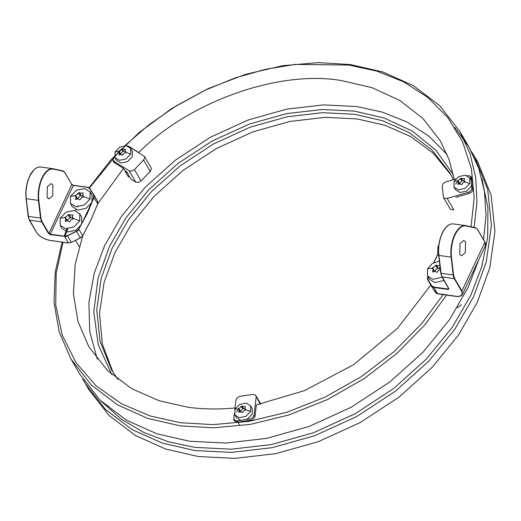 <?xml version="1.0" encoding="UTF-8"?>
<svg xmlns="http://www.w3.org/2000/svg" width="521" height="521" viewBox="0 0 521 521"><rect width="100%" height="100%" fill="white"/><g stroke="black" fill="none" stroke-linecap="round" stroke-linejoin="round"><path stroke-width="0.78" d="M443.156 294.619L421.613 323.723L394.15 351.545L361.561 376.475L325.267 397.041L287.136 412.163L249.168 421.326L213.154 424.635L180.461 422.726L150.061 415.94L121.367 403.71L96.118 385.84L75.994 362.694L62.299 335.237L55.714 304.909L56.183 273.369L62.989 242.232M64.858 236.612L67.789 228.791M89.293 188.211L119.537 151.012M124.91 145.652L149.058 124.662L176.091 105.932L205.202 90.153L235.427 77.824L265.769 69.234L295.27 64.409L348.764 65.06L376.898 71.143L403.684 81.849L427.754 97.388L447.754 117.551L462.55 141.699L471.414 168.804L474.149 197.602L471.075 226.765M446.614 295.094L424.999 324.687L397.315 353.036L364.348 378.487L327.546 399.516L288.823 414.996L250.223 424.394L213.61 427.813L180.383 425.878L147.873 418.454L117.414 404.81L91.103 384.791L70.908 358.949L59.179 331.818L54.002 302.343L55.226 271.982L62.168 242.115M64.213 236.137L67.027 228.81M75.415 210.692L75.975 209.618M77.427 206.909L78.065 205.756M88.98 187.938L111.338 159.406L139.283 132.38L171.976 108.355L208.009 88.681L245.612 74.314L282.923 65.672L318.272 62.624L350.405 64.565L382.915 71.996L413.374 85.633L439.685 105.652L459.88 131.5L470.02 153.643L475.719 177.557L476.975 202.415L474.058 227.423M97.277 359.177L89.736 331.506L88.896 302.369L94.19 273.33L104.558 245.73L121.471 216.417L145.151 187.306L175.18 160.299L210.23 137.316L248.237 119.967L286.758 109.136L323.489 104.89L356.664 106.558L382.388 112.119L406.875 121.921L428.874 136.144L447.148 154.594M128.961 146.46L138.768 152.497C189.292 101.517 279.048 69.671 341.47 80.573L372.014 87.671L399.763 100.429L423.013 118.534L440.44 141.08L449.122 159.719L454.24 179.413M430.795 285.117L397.464 328.347L353.492 364.752L304.498 390.607L256.345 404.889L255.049 416.058C254.522 418.291 252.965 419.711 250.367 420.31L237.602 422.153L234.098 420.812L233.805 418.825M235.069 407.963C218.703 409.545 202.936 409.291 187.762 407.214L159.081 400.727L131.702 388.673L107.586 370.594L88.791 346.699L77.981 321.483L73.402 293.636L75.148 264.577L82.709 235.766M117.87 379.457L111.644 370.001L100.045 341.242L96.75 309.891L101.25 278.168L112.191 248.009L128.44 219.836L151.201 191.871L180.051 165.912L213.734 143.835L250.249 127.163L287.266 116.756L322.564 112.679L354.436 114.281L382.681 120.735L409.141 132.581L431.994 149.97L449.538 172.425L453.4 179.66M111.761 374.443L98.222 344.707L93.793 311.805L98.039 278.286L109.456 246.407L125.893 217.908L148.915 189.611L178.104 163.36L212.177 141.022L249.116 124.154L286.563 113.624L322.271 109.501L354.514 111.123L384.4 118.085L412.215 131.051L435.843 150.139L453.348 174.704M113.037 372.32L102.305 343.912L99.518 313.167L104.154 282.154L114.92 252.672L131.168 224.505L153.923 196.534L182.78 170.575L216.462 148.498L252.978 131.826L289.995 121.419L325.293 117.342L357.165 118.944L384.752 125.183L410.685 136.561L433.257 153.226L450.873 174.769M476.012 159.179L477.803 162.155L491.153 195.258L494.95 231.35L489.773 267.872L477.171 302.59L458.467 335.016L432.267 367.214L399.053 397.093L360.285 422.511L318.246 441.704L275.635 453.68L235.004 458.376L198.306 456.533L165.795 449.102L135.336 435.465L109.026 415.445L88.831 389.597L85.32 383.606L105.516 409.447L131.833 429.467L162.291 443.111L194.802 450.535L231.493 452.384L272.125 447.682L314.736 435.706L356.774 416.513L395.55 391.095L428.763 361.216L454.963 329.018L473.667 296.592L486.262 261.874L491.446 225.352L487.649 189.26L474.299 156.157L471.466 151.552M461.293 304.707L457.132 307.891M481.951 178.964L487.949 207.677L487.649 237.452L481.658 266.941L470.925 294.99L452.41 327.09L426.478 358.962L393.602 388.542L355.218 413.7L313.603 432.697L271.421 444.556L231.2 449.206L194.88 447.376L168.85 441.919L143.881 432.521L121.048 419.001L101.445 401.457M478.903 259.425L468.21 287.266L449.506 319.692L423.306 351.89L390.092 381.769L351.323 407.181L309.279 426.38L266.674 438.356L226.042 443.052L189.344 441.209L156.834 433.778L126.375 420.141L100.065 400.121L79.869 374.273L70.908 358.949M82.702 378.878L85.32 383.606M454.729 127.371L468.841 146.824L478.734 168.263L484.458 191.389L486.002 215.46L483.586 239.725M470.118 176.118L471.674 177.316L472.006 178.377L472.977 188.804C472.899 190.979 471.583 192.555 469.03 193.519L455.94 197.316M129.26 176.254L128.537 177.068L123.47 168.407L114.301 162.669L113.435 161.784L113.148 159.843M97.779 203.783L123.47 168.407M126.929 172.269L126.193 173.057M52.927 185.079L52.654 195.811L48.948 198.944L47.085 197.485L47.359 186.752L51.065 183.62L52.927 185.079M465.572 241.939L465.299 252.678L461.593 255.811L459.73 254.352L459.997 243.613L463.703 240.481L465.572 241.939M471.687 185.32L471.941 188.114L471.049 190.582L468.496 192.236L469.213 193.467M443.456 197.387L450.079 208.719L451.075 209.624L453.798 209.748L447.174 198.423L444.452 198.293L443.456 197.387L442.192 186.036L443.091 183.568L445.644 181.907L455.712 178.99M466.966 175.727L469.688 175.851L470.684 176.756L471.238 180.474M447.174 198.423L468.496 192.236M240.578 420.356L237.159 420.851L234.632 420.297L233.805 418.207L234.346 413.596M234.808 409.578L235.922 400.017L237.276 397.608L240.018 396.292L252.783 394.449L255.31 395.003L260.24 404.114M254.886 416.767L254.02 415.283L252.665 417.692L249.924 419.008L246.505 419.503M254.02 415.283L256.137 397.1M127.02 145.867L128.72 146.31L144.421 156.424L144.721 157.616L143.594 160.064L150.217 171.396L151.344 168.947L151.044 167.749L144.421 156.424M141.041 180.937L134.418 169.612L131.761 171.103L129.123 170.758L135.747 182.09L138.384 182.428L141.041 180.937L150.217 171.396M115.271 163.275L113.122 159.452L114.574 156.671M134.418 169.612L143.594 160.064M114.19 161.425L129.123 170.758M135.747 182.09L130.895 179.055L126.61 171.722L124.727 170.549M442.036 277.133L433.042 279.334L427.513 275.954L427.546 268.862L432.235 263.554L439.353 261.014M443.957 280.415L434.963 282.616L429.434 279.236L427.513 275.954M432.358 268.562L432.736 267.755M434.436 270.855L432.632 267.768L434.156 267.045L435.523 265.339L437.327 268.432L434.071 271.636M435.51 265.43L436.455 265.124M436.429 265.039L437.406 265.723L439.88 265.463M439.978 266.322L439.646 267.534L440.252 268.595M440.297 268.999L438.239 268.139L437.327 268.432M440.375 269.65L438.623 270.125L437.399 272.086M437.38 271.91L436.468 272.32M436.487 272.372L435.621 271.545L434.488 271.382L433.198 271.923M432.619 271.89L433.127 269.631L432.15 268.159L427.546 268.862M433.296 271.832L432.736 271.324M438.656 255.179L437.822 254.059L437.848 246.967L438.793 245.332M79.752 220.937L73.845 226.993L65.666 228.712L60.136 225.326L60.169 218.234L66.076 212.177L74.256 210.458L79.785 213.844L79.752 220.937L73.481 218.586M79.785 213.844L81.699 217.12L81.667 224.212L75.766 230.269L67.587 231.988L62.058 228.608L60.136 225.326M64.982 217.934L65.359 217.127M67.059 220.233L65.249 217.14L66.779 216.423L68.147 214.711L69.951 217.804L66.688 221.015M68.134 214.802L69.078 214.502M72.986 218.364L70.895 217.57L69.059 214.424L70.022 215.095L72.347 214.88L72.732 215.531M72.23 214.939L72.79 215.44M72.979 214.991L72.269 216.905L73.285 218.247M70.863 217.511L69.951 217.804M73.168 218.201L72.79 219.015M72.914 219.028L71.247 219.504L70.022 221.458M69.996 221.282L69.091 221.699M69.117 221.764L68.244 220.924L67.111 220.761L65.822 221.295M65.242 221.262L65.75 219.009L64.773 217.531L60.169 218.234M65.92 221.204L65.359 220.696M90.055 199.035L84.155 205.092L75.968 206.811L70.439 203.431L70.472 196.339L76.379 190.282L84.558 188.563L90.087 191.943L90.055 199.035L83.783 196.691M90.087 191.943L92.002 195.225L91.97 202.317L86.069 208.374L77.889 210.093L72.36 206.707L70.439 203.431M75.284 196.039L75.669 195.232M77.362 198.332L75.558 195.245L77.082 194.522L78.45 192.816L80.26 195.909L76.997 199.113M78.437 192.907L79.381 192.601M83.288 196.469L81.198 195.675L79.361 192.529L80.332 193.2L82.65 192.978L83.034 193.636M82.533 193.037L83.093 193.545M83.282 193.096L82.572 195.01L83.588 196.352M81.165 195.616L80.26 195.909M83.471 196.306L83.093 197.114M83.223 197.133L81.55 197.602L80.325 199.563M80.306 199.387L79.394 199.797M79.413 199.849L78.547 199.022L77.421 198.859L76.125 199.4M75.545 199.367L76.053 197.107L75.076 195.635L70.472 196.339M76.222 199.309L75.662 198.801M75.649 195.408L78.749 193.324M130.693 154.112L125.971 158.957L119.426 160.331L115.004 157.629L115.03 151.95L119.752 147.104L126.297 145.73L130.719 148.433L130.693 154.112L125.991 152.438M130.719 148.433L132.301 151.142L132.275 156.814L127.547 161.66L121.009 163.034L116.58 160.331L115.004 157.629M118.606 151.741L118.938 151.038L118.606 151.741M120.299 153.532L118.847 151.051L120.279 150.335L121.367 148.934L122.819 151.416L119.973 154.216M121.354 149.013L122.174 148.752M122.155 148.674L123.203 149.306L125.027 149.078L125.359 149.651M124.923 149.13L125.411 149.573M125.581 149.182L124.942 150.706L125.978 152.145M125.743 151.976L125.411 152.679L125.743 151.976M125.457 151.911L123.614 151.168L122.819 151.416M125.522 152.699L123.952 153.174L123.002 154.815M122.982 154.659L122.188 155.017M119.172 154.757L119.179 152.327L118.417 151.65M119.426 154.594L118.938 154.151L119.426 154.594M122.324 155.336C121.497 153.903 120.364 153.819 118.918 155.069M116.606 154.652L118.56 151.898M469.714 183.594L464.993 188.439L458.447 189.813L454.025 187.111L454.052 181.432L458.773 176.586L465.318 175.212L469.74 177.921L469.714 183.594L465.012 181.92M469.74 177.921L471.323 180.624L471.297 186.297L466.575 191.142L460.03 192.516L455.608 189.813L454.025 187.111M457.633 181.23L457.966 180.52L457.633 181.23M459.32 183.021L457.868 180.533L459.301 179.817L460.395 178.416L461.84 180.904L459.001 183.698M460.382 178.495L461.202 178.234M461.176 178.162L462.231 178.788L464.048 178.56L464.387 179.133M463.95 178.612L464.439 179.055M464.602 178.664L463.97 180.188L465.006 181.627M464.765 181.458L464.432 182.161L464.765 181.458M464.485 181.393L462.635 180.65L461.84 180.904M464.55 182.181L462.974 182.656L462.023 184.297M462.003 184.141L461.254 184.584M458.193 184.239L458.206 181.809L457.445 181.132M458.454 184.076L457.966 183.633L458.454 184.076M461.352 184.818C460.525 183.392 459.385 183.301 457.939 184.551M455.634 184.141L457.588 181.38M250.588 411.486L245.866 416.331L239.321 417.705L234.899 415.003L234.925 409.324L239.647 404.478L246.192 403.104L250.614 405.807L250.588 411.486L245.886 409.812M250.614 405.807L252.197 408.51L252.171 414.188L247.449 419.034L240.904 420.408L236.475 417.705L234.899 415.003M238.501 409.115L238.833 408.412L238.501 409.115M240.194 410.906L238.742 408.425L240.174 407.709L241.262 406.308L242.714 408.79L239.875 411.59M241.249 406.387L242.07 406.126M242.05 406.048L243.099 406.68L244.922 406.452L245.254 407.025M244.818 406.504L245.306 406.947M245.476 406.556L244.837 408.08L245.873 409.519M245.638 409.35L245.306 410.053L245.638 409.35M245.352 409.285L243.509 408.536L242.714 408.79M245.417 410.073L243.848 410.548L242.897 412.189M242.877 412.033L242.083 412.391M239.067 412.131L239.074 409.701L238.312 409.024M239.321 411.968L238.833 411.525L239.321 411.968M242.226 412.71C241.392 411.277 240.259 411.193 238.813 412.443M236.501 412.026L238.455 409.272M233.773 419.131L234.092 419.679M41.993 221.627L41.641 221.822L48.531 233.61L48.889 233.415L41.993 221.627L40.931 218.097L38.815 200.305C38.053 192.49 39.218 185.092 42.312 178.123C45.614 171.507 49.345 168.498 53.5 169.097L63.008 171.175L64.962 172.809L71.859 184.603L73.227 185.404L87.548 187.378L89.579 188.576L89.032 187.742L87.749 187.313M80.006 226.798L78.704 229.097L76.431 231.181L67.424 235.661L64.578 236.189L50.257 234.216L50.244 234.613L66.069 236.534L78.013 230.582L87.294 213.48L94.034 197.439L93.871 194.861L89.918 188.595L87.684 187.26L73.363 185.287L71.716 184.336L64.969 172.64L62.826 170.862L53.305 168.778L40.631 167.02C36.437 166.713 32.751 169.8 29.573 176.28C26.441 183.301 25.268 190.745 26.05 198.618L26.193 198.703C25.418 190.784 26.597 183.294 29.73 176.235C32.641 170.315 35.982 167.221 39.765 166.967L41.061 167.098M64.578 236.189L68.271 242.916L50.029 240.402C44.031 239.191 39.583 236.593 36.685 232.587L28.714 218.507L26.193 198.703L38.43 200.39L40.54 218.175L41.641 221.822L29.404 220.136M80.325 237.843L71.351 242.408L68.271 242.916M89.579 188.576L93.533 194.841L93.689 197.264L97.74 203.77L90.993 219.816L82.741 235.648L80.358 237.934L71.351 242.415L68.336 242.968L50.101 240.455C43.992 239.263 39.472 236.612 36.548 232.503L29.267 220.051L28.167 216.41L26.057 198.644M82.741 235.648L78.704 229.097M80.351 237.934L82.754 235.733L91.006 219.901L97.753 203.854L97.57 201.191L97.74 203.77M40.931 218.097L28.173 216.43M53.5 169.097L52.002 168.654C48.219 168.908 44.878 172.002 41.967 177.921C38.834 184.981 37.655 192.47 38.43 200.39L38.815 200.305M63.901 171.416L52.868 168.706M76.431 231.181L80.312 237.869M67.424 235.661L71.305 242.35M93.689 197.264L92.797 199.615M91.129 203.802L82.246 222.688M93.533 194.841L89.781 188.524M71.859 184.427L48.889 233.415L50.257 234.216L73.428 185.339L71.716 184.336M33.605 170.276L29.645 176.235M29.586 176.365C26.493 183.34 25.327 190.738 26.089 198.553M28.199 216.339L29.261 220.044M93.728 194.782L97.57 201.191M48.531 233.61L50.244 234.613M456.025 296.26L436.298 293.375L431.381 286.12M437.581 293.805L433.882 287.475L448.203 289.448L448.939 288.784L441.359 275.368L438.623 253.115C438.35 245.919 439.6 239.25 442.375 233.095C445.715 226.394 449.493 223.353 453.706 223.958M432.599 287.045L433.882 287.475L433.889 287.084L431.857 285.879L432.599 287.045M431.857 285.879L427.904 279.614L427.748 277.198L427.376 278.722L427.761 279.933L435.413 292.522M476.546 228.283L465.943 225.645L453.27 223.88C449.082 223.574 445.396 226.661 442.212 233.141C439.086 240.161 437.907 247.612 438.695 255.485L440.805 273.271L441.906 276.911L454.286 278.683L461.567 291.141C463.254 294.971 461.332 296.703 455.823 296.319L455.921 296.371M453.57 274.958L451.46 257.172C450.698 249.351 451.863 241.959 454.957 234.984C458.259 228.367 461.984 225.359 466.145 225.958L465.943 225.645C461.73 225.039 457.952 228.081 454.612 234.782C451.837 240.936 450.587 247.605 450.867 254.802L453.185 275.042L453.596 277.055L454.286 278.683L454.638 278.488L453.57 274.958L440.818 273.297M434.338 261.308L433.706 262.669M427.884 276.579L427.65 277.205M427.943 276.684L427.598 277.348M433.817 262.61L437.914 254.215M427.904 279.614L427.852 276.534M448.802 288.523L448.203 289.448M448.568 288.302L448.21 289.057L433.889 287.084M440.844 273.206L442.042 276.996M442.225 233.232C439.131 240.207 437.966 247.599 438.728 255.414L451.46 257.172M484.895 241.959L485.396 245.625C485.917 245.3 485.748 244.075 484.888 241.952L477.607 229.5L475.465 227.729L465.513 225.567M475.608 227.833L477.607 229.507M459.581 296.247L462.427 294.437L461.919 290.946L461.567 291.141M477.607 229.676L484.888 242.128L461.919 290.946L454.638 278.488M485.396 245.625L462.427 294.437C461.489 296.149 459.307 296.794 455.888 296.371L437.647 293.857L435.413 292.528L427.761 279.933M466.145 225.958L475.647 228.042M448.855 288.875L441.906 276.911M437.874 254.144L434.403 261.171M470.977 177.687L472.124 179.647M472.912 189.761L471.941 188.114M239.497 424.849L237.159 420.851M436.435 265.052L438.239 268.139M439.724 265.502L439.926 265.847M432.658 271.428L433.003 272.021M438.636 246.733L437.848 246.967M65.281 220.806L65.626 221.392M75.584 198.905L75.929 199.497M118.43 151.396L115.03 151.95M122.161 148.68L123.614 151.168M457.458 180.878L454.052 181.432M461.183 178.169L462.635 180.65M238.325 408.77L234.925 409.324M242.057 406.054L243.509 408.536M477.803 162.155L474.299 156.157M468.841 146.824L459.88 131.5M97.616 201.256L93.91 194.926M437.842 254.092L433.635 262.708M431.466 286.263L427.721 279.862M470.684 176.756L472.078 179.139M255.85 395.621L260.754 404.009M114.783 162.975L113.428 160.65M436.461 265.098L438.272 268.198M439.848 268.12L440.284 268.856M432.944 269.083L434.306 271.415M437.822 254.059L438.702 255.57M75.506 240.344L79.172 246.615M69.085 214.47L70.895 217.57M72.471 217.491L73.298 218.905M65.568 218.462L66.929 220.787M79.387 192.575L81.198 195.675M82.774 195.596L83.601 197.01M75.871 196.56L77.232 198.892M122.181 148.726L123.64 151.214M125.131 151.351L125.861 152.594M119.114 152.191L120.625 154.776M461.209 178.208L462.661 180.702M464.159 180.833L464.882 182.076M458.141 181.673L459.652 184.258M242.076 406.1L243.535 408.588M245.026 408.725L245.756 409.968M239.009 409.565L240.52 412.15"/></g></svg>
